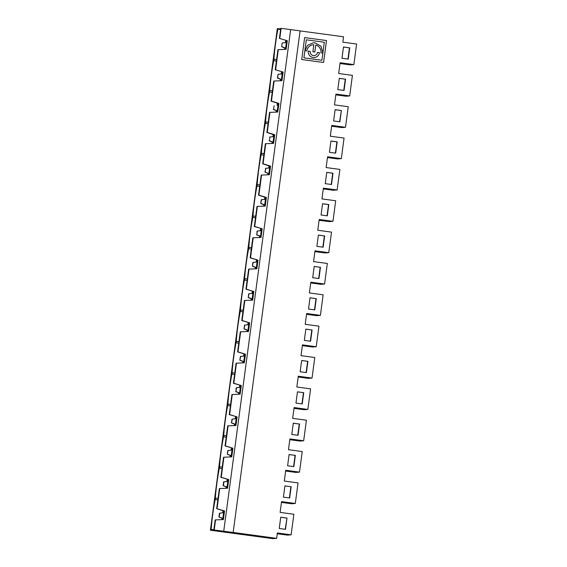 <?xml version="1.0" encoding="UTF-8"?>
<svg xmlns="http://www.w3.org/2000/svg" width="567" height="567" viewBox="0 0 567 567"><rect width="100%" height="100%" fill="white"/><g stroke="black" fill="none" stroke-linecap="round" stroke-linejoin="round"><path stroke-width="0.85" d="M333.616 120.955L339.867 121.799L341.377 110.515L335.118 109.672L333.616 120.955M339.59 121.763L341.377 110.515M326.755 172.368L325.252 183.658L331.504 184.495L333.006 173.211L326.755 172.368M213.879 529.663L211.172 529.606L211.094 530.18L210.392 530.237L272.918 538.65L276.646 538.359L277.369 532.966L291.126 534.816L293.869 514.255L280.112 512.398L281.551 501.618L295.308 503.468L298.051 482.907L284.294 481.05L285.733 470.27L299.489 472.12L302.232 451.552L288.475 449.702L289.914 438.922L303.671 440.772L306.414 420.204L292.657 418.354L294.103 407.567L307.853 409.424L310.603 388.856L296.846 387.006L298.285 376.219L312.041 378.076L314.784 357.508L301.027 355.658L302.466 344.871L316.223 346.721L318.966 326.16L305.209 324.31L306.648 313.523L320.405 315.372L323.147 294.812L309.391 292.955L310.829 282.175L324.586 284.024L327.329 263.464L313.572 261.607L315.011 250.827L328.768 252.676L331.511 232.109L317.761 230.259L319.2 219.479L332.949 221.328L335.699 200.761L321.943 198.911L323.381 188.124L337.138 189.98L339.881 169.413L326.124 167.563L327.563 156.775L341.32 158.632L344.063 138.065L330.306 136.215L331.745 125.427L345.501 127.277L348.244 106.716L334.487 104.867L335.926 94.079L349.683 95.929L352.426 75.368L338.669 73.512L340.108 62.731L353.865 64.581L356.608 44.02L342.858 42.164L343.574 36.777L300.078 30.923M337.138 189.98L333.403 190.271L323.275 188.91M265.228 172.12L265.732 168.356L264.945 172.141L268.878 173.545M267.815 174.799A18.98 1.389 97.7 0 1 267.985 173.382M268.708 168.009A18.98 1.389 97.7 0 1 269.027 165.883M259.892 184.821L257.184 184.771A21.518 1.573 97.7 0 1 261.217 154.557L263.839 155.202M257.184 184.771L257.035 185.912L259.658 186.55M261.259 199.726L265.448 199.258L261.259 199.726L260.763 203.489L261.543 199.704M269.63 167.924L265.732 168.356M265.448 168.378L269.637 167.903M264.945 172.141L268.857 173.736M254.703 226.474L262.181 228.799L254.328 226.502L254.703 226.474L257.383 206.409L257.007 206.445L254.328 226.502M257.383 206.409L265.214 206.083L266.37 197.451L265.682 197.507L264.534 206.112M327.046 215.807L328.541 204.581L322.566 203.78M332.949 221.328L329.221 221.619L319.093 220.258M322.864 247.155L324.359 235.929L318.385 235.128M324.359 235.929L318.392 235.071L316.882 246.354L323.133 247.198L324.643 235.907M327.322 215.843L328.825 204.559L322.573 203.716L321.064 215.006L327.322 215.843M263.627 206.147A18.98 1.389 97.7 0 1 263.804 204.73M264.52 199.357A18.98 1.389 97.7 0 1 264.839 197.231M255.703 216.169L253.002 216.119A21.518 1.573 97.7 0 1 257.035 185.912M253.002 216.119L252.847 217.26L255.476 217.898M261.267 230.62L257.078 231.074L261.267 230.606M264.697 204.893L261.047 203.468M260.763 203.489L264.676 205.084M250.522 257.822L257.999 260.147L250.146 257.857L250.522 257.822L253.201 237.764L252.818 237.793L250.146 257.857M253.201 237.764L261.033 237.431L262.181 228.799M261.5 228.855L260.352 237.46M328.768 252.676L325.04 252.967L314.912 251.606M318.675 278.51L320.178 267.284L314.196 266.476M320.178 267.284L314.203 266.419L312.7 277.702L318.952 278.546L320.461 267.255M257.078 231.074L256.858 234.816L257.361 231.053M259.445 237.502A18.98 1.389 97.7 0 1 259.615 236.078M260.338 230.712A18.98 1.389 97.7 0 1 260.657 228.579M251.521 247.524L248.821 247.467A21.518 1.573 97.7 0 1 252.847 217.26M248.821 247.467L248.665 248.608L251.294 249.246M252.896 262.429L257.085 261.954L252.896 262.429L252.393 266.185L253.18 262.408M260.515 236.241L256.858 234.816M256.575 234.837L260.487 236.439M246.34 289.177L253.818 291.502L245.965 289.205L246.34 289.177L249.019 269.112L248.637 269.141L245.965 289.205M249.019 269.112L256.851 268.779L257.999 260.147M257.319 260.203L256.171 268.808M324.586 284.024L320.858 284.315L310.73 282.954M314.494 309.858L315.996 298.632L310.014 297.824M315.996 298.632L310.021 297.767L308.519 309.05L314.77 309.894L316.28 298.611M255.263 268.85A18.98 1.389 97.7 0 1 255.433 267.426M256.156 262.06A18.98 1.389 97.7 0 1 256.475 259.927M247.34 278.872L244.632 278.815A21.518 1.573 97.7 0 1 248.665 248.608M244.632 278.815L244.483 279.956L247.113 280.601M248.715 293.777L252.903 293.302L248.715 293.777L248.211 297.54L248.998 293.756M256.334 267.589L252.676 266.164M252.393 266.185L256.305 267.787M242.159 320.525L249.636 322.85L241.776 320.553L242.159 320.525L244.831 300.46L244.455 300.489L241.776 320.553M244.831 300.46L252.669 300.134L253.818 291.502M253.137 291.551L251.989 300.163M320.405 315.372L316.67 315.663L306.541 314.302M310.312 341.206L311.807 329.98L305.833 329.172M311.807 329.98L305.84 329.115L304.337 340.398L310.588 341.242L312.091 329.959M251.082 300.198A18.98 1.389 97.7 0 1 251.252 298.781M251.975 293.408A18.98 1.389 97.7 0 1 252.294 291.275M243.158 310.22L240.451 310.163A21.518 1.573 97.7 0 1 244.483 279.956M240.451 310.163L240.302 311.304L242.924 311.949M248.715 324.664L244.533 325.125L248.722 324.65M252.152 298.937L248.495 297.512M248.211 297.54L252.124 299.135M237.977 351.873L245.454 354.198L237.594 351.901L237.977 351.873L240.649 331.808L240.273 331.837L237.594 351.901M240.649 331.808L248.481 331.482L249.636 322.85M248.956 322.899L247.807 331.511M316.223 346.721L312.488 347.018L302.36 345.65M306.13 372.554L307.626 361.328L301.651 360.52M307.626 361.328L301.658 360.463L300.149 371.746L306.407 372.59L307.909 361.307M244.533 325.125L244.03 328.888L244.816 325.104M246.9 331.546A18.98 1.389 97.7 0 1 247.07 330.129M247.793 324.756A18.98 1.389 97.7 0 1 248.112 322.623M238.976 341.568L236.269 341.511A21.518 1.573 97.7 0 1 240.302 311.304M236.269 341.511L236.12 342.652L238.742 343.297M244.533 356.012L240.351 356.473L244.54 355.998M247.97 330.285L244.313 328.867M244.03 328.888L247.942 330.483M233.788 383.221L241.273 385.546L233.413 383.249L233.788 383.221L236.467 363.156L236.092 363.185L233.413 383.249M236.467 363.156L244.299 362.83L245.454 354.198M244.774 354.247L243.619 362.859M312.041 378.076L308.306 378.366L298.178 376.998M301.949 403.902L303.444 392.676L297.469 391.875M303.444 392.676L297.477 391.811L295.967 403.102L302.225 403.938L303.728 392.655M240.351 356.473L239.848 360.236L240.635 356.452M242.711 362.894A18.98 1.389 97.7 0 1 242.889 361.477M243.612 356.104A18.98 1.389 97.7 0 1 243.93 353.971M234.795 372.916L232.087 372.866A21.518 1.573 97.7 0 1 236.12 342.652M232.087 372.866L231.938 374L234.561 374.645M240.351 387.367L236.163 387.821L240.351 387.346M243.782 361.64L240.132 360.215M239.848 360.236L243.76 361.831M229.607 414.569L237.084 416.894L229.231 414.597L229.607 414.569L232.286 394.504L231.91 394.533L229.231 414.597M232.286 394.504L240.117 394.178L241.273 385.546M240.585 385.595L239.437 394.207M307.853 409.424L304.125 409.714L293.997 408.353M297.76 435.25L299.263 424.024L293.281 423.223M299.263 424.024L293.295 423.159L291.785 434.45L298.036 435.286L299.546 424.003M236.163 387.821L235.95 391.563L236.446 387.8M238.53 394.242A18.98 1.389 97.7 0 1 238.707 392.825M239.423 387.452A18.98 1.389 97.7 0 1 239.742 385.326M230.606 404.264L227.906 404.214A21.518 1.573 97.7 0 1 231.938 374M227.906 404.214L227.75 405.355L230.379 405.993M236.17 418.715L231.981 419.169L236.17 418.701M239.6 392.988L235.95 391.563M235.666 391.584L239.579 393.179M225.425 445.917L232.902 448.242L225.049 445.946L225.425 445.917L228.104 425.852L227.721 425.888L225.049 445.946M228.104 425.852L235.936 425.526L237.084 416.894M236.404 416.951L235.255 425.555M303.671 440.772L299.943 441.062L289.815 439.701M293.578 466.598L295.081 455.372L289.099 454.571M295.081 455.372L289.106 454.514L287.604 465.798L293.855 466.641L295.364 455.351M231.981 419.169L231.478 422.932L232.264 419.148M234.348 425.59A18.98 1.389 97.7 0 1 234.518 424.173M235.241 418.8A18.98 1.389 97.7 0 1 235.56 416.674M226.424 435.612L223.724 435.562A21.518 1.573 97.7 0 1 227.75 405.355M223.724 435.562L223.568 436.703L226.198 437.341M227.799 450.517L231.988 450.049L227.799 450.517L227.296 454.28L228.083 450.496M235.418 424.336L231.761 422.911M231.478 422.932L235.39 424.527M279.8 38.379L281.14 28.35L280.764 28.378L279.425 38.414L287.278 40.704L286.129 49.336L277.922 49.698L275.243 69.762L283.096 72.059L275.243 69.762M275.619 69.734L278.298 49.669M287.278 40.704L279.425 38.414M286.597 40.76L285.449 49.364M347.961 59.067L349.456 47.841L343.482 47.033M343.772 90.415L345.275 79.189L339.293 78.381M345.275 79.189L339.3 78.324L337.797 89.607L344.049 90.451L345.558 79.167M349.456 47.841L343.489 46.976L341.979 58.259L348.23 59.103L349.74 47.812M353.865 64.581L350.137 64.872L340.009 63.511M282.175 42.986L281.679 46.742L282.175 42.986L286.363 42.511L282.458 42.964M210.392 530.237L277.313 28.648L280.573 29.803M278.021 28.591L280.686 28.938M276.618 59.429L273.918 59.372A21.518 1.573 97.7 0 1 277.943 29.165M284.542 49.407A18.98 1.389 97.7 0 1 284.712 47.982M285.435 42.617A18.98 1.389 97.7 0 1 285.754 40.484M273.918 59.372L273.762 60.513L276.391 61.158M281.14 28.35L300.085 30.859L233.165 532.441L213.837 529.961L265.547 536.963L263.187 537.147L211.094 530.18M285.612 48.145L281.962 46.721M285.591 48.344L281.679 46.742M281.43 79.493L277.773 78.069L277.993 74.334L282.182 73.859M278.277 74.312L282.182 73.873M326.521 40.541L304.635 37.599L301.708 59.542L323.594 62.483L326.521 40.541L304.635 37.599M323.573 62.483L326.5 40.541M314.82 52.015L315.776 45.013A7.137 7.116 85.5 0 1 320.922 52.837L322.864 53.1L321.907 60.272L303.891 57.855L306.322 39.81L324.317 42.227L322.899 52.866L321.028 46.296L315.188 42.879L313.161 42.808L315.167 42.879L321.007 46.296L322.899 52.866M313.161 42.808L307.541 45.36L304.876 50.676L306.818 50.938A7.137 7.116 85.5 0 1 313.317 44.772A7.137 7.116 85.5 0 0 313.296 44.772A7.137 7.116 85.5 0 0 306.797 50.931M317.52 52.384L319.462 52.639L317.52 52.377A3.693 3.678 85.5 0 1 314.161 55.566A3.693 3.678 85.5 0 0 314.146 55.566L314.161 55.566A3.693 3.678 85.5 0 1 310.227 51.391L308.278 51.129A5.656 5.642 85.5 0 0 314.316 57.529A5.656 5.642 85.5 0 0 319.462 52.639M313.296 44.772L313.317 44.772A7.137 7.116 85.5 0 1 313.834 44.75L312.899 51.753L314.848 52.015L315.776 45.013M303.891 57.855L306.322 39.81M277.993 74.334L277.49 78.097L281.402 79.692M282.416 72.108L281.267 80.72M266.37 197.451L258.885 195.126L261.564 175.061L269.396 174.735L270.551 166.103L263.074 163.778L265.746 143.713L273.577 143.387L274.733 134.755L267.255 132.43L269.927 112.365L277.766 112.039L278.914 103.407L271.437 101.082L274.116 81.017L281.948 80.691L283.096 72.059M280.36 80.755A18.98 1.389 97.7 0 1 280.53 79.337M281.253 73.965A18.98 1.389 97.7 0 1 281.572 71.832M272.436 90.777L269.736 90.72A21.518 1.573 97.7 0 1 273.762 60.513M349.683 95.929L345.955 96.22L335.827 94.859M321.907 60.272L303.912 57.848M221.243 477.265L228.721 479.59L220.868 477.301L221.243 477.265L223.922 457.208L223.54 457.236L220.868 477.301M223.922 457.208L231.754 456.874L232.902 448.242M232.222 448.299L231.074 456.903M299.489 472.12L295.761 472.41L285.626 471.049M289.397 497.954L290.892 486.727L284.918 485.919M290.892 486.727L284.925 485.862L283.422 497.146L289.673 497.989L291.176 486.699M230.167 456.945A18.98 1.389 97.7 0 1 230.337 455.521M231.06 450.155A18.98 1.389 97.7 0 1 231.379 448.022M222.243 466.967L219.535 466.91A21.518 1.573 97.7 0 1 223.568 436.703M219.535 466.91L219.386 468.051L222.016 468.689M227.806 481.411L223.618 481.872L227.806 481.397M231.237 455.684L227.58 454.259M227.296 454.28L231.208 455.882M223.618 481.872L223.114 485.628L227.027 487.23M223.114 485.628L227.055 487.032M223.398 485.607L223.901 481.851M219.436 513.22L223.625 512.745L219.436 513.22L218.933 516.984L222.845 518.578M218.933 516.984L222.874 518.38M219.216 516.955L219.72 513.199M345.501 127.277L341.766 127.575L331.638 126.207M341.32 158.632L337.585 158.923L327.457 157.555M295.308 503.468L291.573 503.758L281.445 502.397M291.126 534.816L287.391 535.106L277.263 533.745M276.646 538.359L233.165 532.441M211.172 529.606A21.518 1.573 97.7 0 1 215.205 499.399L217.827 500.037M221.803 519.641A18.98 1.389 97.7 0 1 221.973 518.224M222.696 512.851A18.98 1.389 97.7 0 1 223.015 510.718M218.061 498.315L215.354 498.258A21.518 1.573 97.7 0 1 219.386 468.051M264.073 153.473L261.366 153.423L261.217 154.557M261.366 153.423A21.518 1.573 97.7 0 1 265.399 123.209L268.021 123.854M268.255 122.125L265.547 122.068L265.399 123.209M265.547 122.068A21.518 1.573 97.7 0 1 269.58 91.861L272.21 92.506M269.736 90.72L269.58 91.861M215.354 498.258L215.205 499.399M263.251 536.658L263.187 537.147M220.733 530.925L220.669 531.428M225.985 488.293A18.98 1.389 97.7 0 1 226.155 486.869M226.878 481.503A18.98 1.389 97.7 0 1 227.197 479.37M280.743 517.21L279.24 528.494L285.492 529.337L286.994 518.054L280.743 517.21M285.215 529.302L286.994 518.054M286.711 518.075L280.736 517.267M223.738 531.173L290.665 29.59M330.937 141.02L329.434 152.303L335.685 153.147L337.188 141.863L330.937 141.02M228.721 479.59L227.565 488.222L219.358 488.584L216.679 508.649L224.539 510.945L223.859 510.995L222.711 519.606M228.04 479.647L226.892 488.251M214.213 529.932L215.552 519.904L215.177 519.932L213.837 529.961M224.539 510.945L223.384 519.578L215.552 519.904M223.859 510.995L216.679 508.649M217.062 508.62L219.734 488.556M265.682 197.507L258.509 195.154L261.189 175.09L261.564 175.061M270.551 166.103L269.871 166.159L268.723 174.764M269.871 166.159L262.691 163.806L265.37 143.742L265.746 143.713M274.733 134.755L274.052 134.804L272.904 143.416M274.052 134.804L266.873 132.458L269.552 112.394L269.927 112.365M278.914 103.407L278.234 103.456L277.086 112.068M278.234 103.456L271.061 101.11L273.733 81.046L274.116 81.017M308.278 51.136L310.227 51.391M310.199 51.399A3.693 3.678 85.5 0 0 314.139 55.566M319.441 52.639A5.656 5.642 -94.5 0 1 314.302 57.529M331.227 184.459L332.723 173.233L326.748 172.432M258.885 195.126L258.509 195.154M273.067 142.197L269.41 140.772L269.913 137.008L269.41 140.772M269.127 140.793L273.039 142.388M335.409 153.111L336.904 141.885L330.93 141.077M273.811 136.569L269.913 137.008M269.63 137.03L273.818 136.555M271.997 143.451A18.98 1.389 97.7 0 1 272.167 142.034M272.89 136.661A18.98 1.389 97.7 0 1 273.209 134.528M263.074 163.778L262.691 163.806M277.249 110.841L273.592 109.424L274.095 105.66L273.592 109.424M273.308 109.445L277.22 111.04M341.093 110.537L335.111 109.729M276.179 112.103A18.98 1.389 97.7 0 1 276.349 110.685M277.072 105.313A18.98 1.389 97.7 0 1 277.391 103.18M267.255 132.43L266.873 132.458M271.437 101.082L271.061 101.11"/></g></svg>
